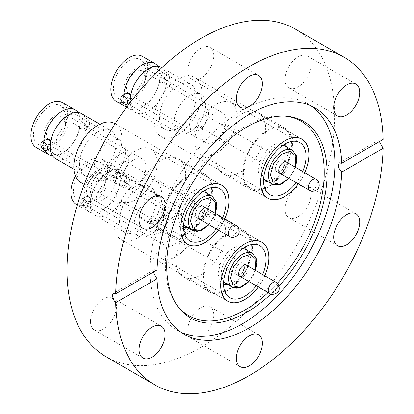 <?xml version="1.0" encoding="UTF-8"?>
<svg xmlns="http://www.w3.org/2000/svg" width="414" height="414" viewBox="0 0 414 414"><rect width="100%" height="100%" fill="white"/><g stroke="black" fill="none" stroke-linecap="round" stroke-linejoin="round"><path stroke-width="0.31" stroke-dasharray="2.07 1.55" d="M160.792 160.668A35.185 20.312 -60 0 1 178.387 158.924A35.185 20.312 -60 0 1 183.78 187.118A35.185 20.312 -60 0 1 160.792 218.121A35.185 20.312 -60 0 1 143.203 219.865A35.185 20.312 -60 0 1 137.81 191.672A35.185 20.312 -60 0 1 160.792 160.668M187.589 176.136A35.185 20.312 -60 0 1 205.178 174.392A35.185 20.312 -60 0 1 210.571 202.586A35.185 20.312 -60 0 1 187.589 233.594A35.185 20.312 -60 0 1 169.994 235.333A35.185 20.312 -60 0 1 164.601 207.14A35.185 20.312 -60 0 1 187.589 176.136M187.589 177.021A34.103 19.691 -60 0 1 204.64 175.329A34.103 19.691 -60 0 1 209.867 202.658A34.103 19.691 -60 0 1 187.589 232.709A34.103 19.691 -60 0 1 170.537 234.396A34.103 19.691 -60 0 1 165.31 207.072A34.103 19.691 -60 0 1 187.589 177.021M224.786 218.877A34.103 19.691 -60 0 1 218.323 230.07M240.777 114.487A35.185 20.312 -60 0 1 258.372 112.743A35.185 20.312 -60 0 1 263.765 140.941A35.185 20.312 -60 0 1 240.777 171.945A35.185 20.312 -60 0 1 223.187 173.689A35.185 20.312 -60 0 1 217.795 145.495A35.185 20.312 -60 0 1 240.777 114.487M267.573 129.955A35.185 20.312 -60 0 1 285.163 128.216A35.185 20.312 -60 0 1 290.561 156.409A35.185 20.312 -60 0 1 267.573 187.413A35.185 20.312 -60 0 1 249.978 189.157A35.185 20.312 -60 0 1 244.586 160.963A35.185 20.312 -60 0 1 267.573 129.955M267.573 130.84A34.103 19.691 -60 0 1 284.625 129.152A34.103 19.691 -60 0 1 289.852 156.476A34.103 19.691 -60 0 1 267.573 186.528A34.103 19.691 -60 0 1 250.522 188.22A34.103 19.691 -60 0 1 245.295 160.891A34.103 19.691 -60 0 1 267.573 130.84M304.771 172.7A34.103 19.691 -60 0 1 298.308 183.894M200.785 217.562A35.185 20.312 -60 0 1 218.38 215.818A35.185 20.312 -60 0 1 223.772 244.017A35.185 20.312 -60 0 1 200.785 275.02A35.185 20.312 -60 0 1 183.195 276.764A35.185 20.312 -60 0 1 177.803 248.571A35.185 20.312 -60 0 1 200.785 217.562M227.581 233.03A35.185 20.312 -60 0 1 245.171 231.291A35.185 20.312 -60 0 1 250.563 259.485A35.185 20.312 -60 0 1 227.581 290.488A35.185 20.312 -60 0 1 209.986 292.232A35.185 20.312 -60 0 1 204.594 264.039A35.185 20.312 -60 0 1 227.581 233.03M227.581 233.915A34.103 19.691 -60 0 1 244.633 232.228A34.103 19.691 -60 0 1 249.859 259.552A34.103 19.691 -60 0 1 227.581 289.603A34.103 19.691 -60 0 1 210.529 291.296A34.103 19.691 -60 0 1 205.303 263.966A34.103 19.691 -60 0 1 227.581 233.915M264.779 275.776A34.103 19.691 -60 0 1 258.315 286.969M278.984 285.939A113.405 65.474 -60 0 1 270.937 294.064M176.814 305.035A112.318 64.848 -60 0 1 176.085 304.031A112.318 64.848 -60 0 1 175.991 212.315A112.318 64.848 -60 0 1 244.803 126.674A112.318 64.848 -60 0 1 284.62 116.039A112.318 64.848 -60 0 1 285.851 116.174M277.339 283.259A112.318 64.848 -60 0 1 268.091 292.61M180.654 332.08A130.726 75.472 -60 0 1 177.088 330.232A130.726 75.472 -60 0 1 157.051 225.48A130.726 75.472 -60 0 1 242.449 110.284A130.726 75.472 -60 0 1 307.814 103.81A130.726 75.472 -60 0 1 311.193 105.979M187.775 70.763A18.402 10.624 120 0 0 191.584 79.188A18.402 10.624 120 0 0 205.768 74.256A18.402 10.624 120 0 0 213.8 55.735A18.402 10.624 120 0 0 209.991 47.31A18.402 10.624 120 0 0 195.806 52.242A18.402 10.624 120 0 0 187.775 70.763M285.06 79.452A18.402 10.624 120 0 0 288.874 87.877A18.402 10.624 120 0 0 303.058 82.945A18.402 10.624 120 0 0 311.09 64.424A18.402 10.624 120 0 0 307.276 55.999A18.402 10.624 120 0 0 293.096 60.93A18.402 10.624 120 0 0 285.06 79.452M298.075 216.682A18.402 10.624 120 0 0 310.096 200.469A18.402 10.624 120 0 0 307.276 185.72A18.402 10.624 120 0 0 298.075 186.631A18.402 10.624 120 0 0 286.053 202.85A18.402 10.624 120 0 0 288.874 217.598A18.402 10.624 120 0 0 298.075 216.682M187.775 330.201A18.402 10.624 120 0 0 191.584 338.626A18.402 10.624 120 0 0 205.768 333.694A18.402 10.624 120 0 0 213.8 315.173A18.402 10.624 120 0 0 209.991 306.748A18.402 10.624 120 0 0 195.806 311.68A18.402 10.624 120 0 0 187.775 330.201M90.485 321.512A18.402 10.624 120 0 0 94.294 329.937A18.402 10.624 120 0 0 108.478 325.006A18.402 10.624 120 0 0 116.51 306.484A18.402 10.624 120 0 0 112.701 298.059A18.402 10.624 120 0 0 98.516 302.991A18.402 10.624 120 0 0 90.485 321.512M103.5 199.305A18.402 10.624 120 0 0 115.522 183.086A18.402 10.624 120 0 0 112.701 168.338A18.402 10.624 120 0 0 103.5 169.248A18.402 10.624 120 0 0 91.473 185.467A18.402 10.624 120 0 0 94.294 200.216A18.402 10.624 120 0 0 103.5 199.305M106.196 356.806A189.188 109.229 120 0 0 200.785 347.439A189.188 109.229 120 0 0 324.379 180.727A189.188 109.229 120 0 0 295.379 29.13M383.116 139.409L380.435 139.125L379.343 141.588M153.133 272.189L154.293 269.69L157.041 269.933M288.796 178.398L293.319 171.851L295.254 167.204M287.487 162.723A6.671 3.85 -60 0 1 287.528 168.188A6.671 3.85 -60 0 1 283.409 173.3A6.671 3.85 -60 0 1 281.028 173.916M280.004 171.339A6.671 3.85 120 0 0 284.382 165.465A6.671 3.85 120 0 0 283.367 160.104A6.671 3.85 120 0 0 280.055 160.42A6.671 3.85 120 0 0 275.683 166.293A6.671 3.85 120 0 0 276.697 171.655A6.671 3.85 120 0 0 280.004 171.339M283.005 145.221L275.248 146.867C270.973 149.475 267.397 153.434 264.515 158.748C262.404 163.002 261.291 167.106 261.172 171.065L263.63 178.786M265.307 180.157L270.192 180.996L275.093 179.278C283.549 173.435 288.242 165.367 289.169 155.079L288.206 149.801L285.034 145.987M284.91 144.036L277.245 142.742L268.127 148.403L260.856 158.966L258.062 170.609L259.485 177.29L263.552 181.022M267.568 181.467L275.01 178.31L281.794 171.453L288.392 153.289L287.295 147.291M123.796 89.631A17.186 9.92 120 0 0 127.357 97.58A17.186 9.92 120 0 0 140.569 93.005A17.186 9.92 120 0 0 148.103 75.757A17.186 9.92 120 0 0 144.543 67.808A17.186 9.92 120 0 0 131.331 72.383A17.186 9.92 120 0 0 123.796 89.631M225.977 120.712A17.186 9.92 -60 0 1 218.447 137.965A17.186 9.92 -60 0 1 205.23 142.535A17.186 9.92 -60 0 1 201.675 134.591A17.186 9.92 -60 0 1 209.205 117.343A17.186 9.92 -60 0 1 222.416 112.768A17.186 9.92 -60 0 1 225.977 120.712M189.664 124.588A13.403 7.742 -60 0 1 195.543 111.133A13.403 7.742 -60 0 1 205.846 107.568A13.403 7.742 -60 0 1 208.625 113.767A13.403 7.742 -60 0 1 202.746 127.222A13.403 7.742 -60 0 1 192.443 130.788A13.403 7.742 -60 0 1 189.664 124.588M145.428 77.283A13.403 7.742 120 0 0 142.654 71.084A13.403 7.742 120 0 0 132.345 74.649A13.403 7.742 120 0 0 126.472 88.104A13.403 7.742 120 0 0 129.251 94.304A13.403 7.742 120 0 0 139.554 90.738A13.403 7.742 120 0 0 145.428 77.283M304.735 172.679A34.031 19.644 -60 0 1 298.271 183.868M153.791 120.624A34.031 19.644 120 0 0 160.839 136.356A34.031 19.644 120 0 0 187.004 127.305A34.031 19.644 120 0 0 201.918 93.145A34.031 19.644 120 0 0 194.87 77.418A34.031 19.644 120 0 0 168.705 86.469A34.031 19.644 120 0 0 153.791 120.624M159.478 117.379A25.984 15.002 120 0 0 164.86 129.391A25.984 15.002 120 0 0 184.841 122.477A25.984 15.002 120 0 0 196.231 96.395A25.984 15.002 120 0 0 190.849 84.384A25.984 15.002 120 0 0 170.868 91.292A25.984 15.002 120 0 0 159.478 117.379M130.219 102.481A25.984 15.002 120 0 0 135.523 112.453A25.984 15.002 120 0 0 155.4 105.648A25.984 15.002 120 0 0 166.889 79.711L164.254 82.505L160.808 82.867L159.757 79.581L160.373 77.33A25.984 15.002 -60 0 1 148.403 102.46A25.984 15.002 -60 0 1 129.064 108.722A25.984 15.002 -60 0 1 126.855 106.915M157.869 66.287A25.984 15.002 -60 0 1 160.373 73.956L159.711 74.08L160.808 75.012L166.889 78.97L166.889 79.711M237.258 116.789A30.041 17.347 120 0 0 231.038 102.9A30.041 17.347 120 0 0 207.942 110.895A30.041 17.347 120 0 0 194.777 141.05A30.041 17.347 120 0 0 200.997 154.934A30.041 17.347 120 0 0 224.093 146.944A30.041 17.347 120 0 0 237.258 116.789M125.194 104.385A25.984 15.002 -60 0 1 123.739 98.48L123.351 96.519L123.739 95.106A25.984 15.002 -60 0 1 123.76 94.77M116.251 101.326A25.984 15.002 120 0 0 136.227 94.413A25.984 15.002 120 0 0 147.617 68.331A25.984 15.002 120 0 0 142.235 56.314M160.373 73.956L160.099 75.534L160.373 77.33M166.03 79.855A4.813 2.779 -120 0 0 168.436 80.093A4.813 2.779 -120 0 0 169.176 76.233A4.813 2.779 -120 0 0 166.03 71.995A4.813 2.779 -120 0 0 163.623 71.757A4.813 2.779 -120 0 0 162.888 75.612A4.813 2.779 -120 0 0 166.03 79.855M145.04 69.8A22.34 12.901 120 0 0 140.413 59.471A22.34 12.901 120 0 0 123.237 65.417A22.34 12.901 120 0 0 113.446 87.84A22.34 12.901 120 0 0 118.073 98.17A22.34 12.901 120 0 0 135.249 92.229A22.34 12.901 120 0 0 145.04 69.8M173.968 122.782A22.34 12.901 -60 0 1 183.759 100.359A22.34 12.901 -60 0 1 200.935 94.413A22.34 12.901 -60 0 1 205.561 104.742A22.34 12.901 -60 0 1 195.77 127.17A22.34 12.901 -60 0 1 178.594 133.111A22.34 12.901 -60 0 1 173.968 122.782M130.146 100.188L130.772 96.98L130.71 94.997M123.739 98.48L129.447 100.975C131.036 102.134 131.269 102.118 130.146 100.923L130.814 101.813L130.198 102.17M302.696 171.499A30.041 17.347 -60 0 1 296.238 182.693M166.889 78.97A25.984 15.002 120 0 0 161.507 67.441M125.685 93.662L123.739 95.106M202.182 115.63A6.464 3.731 120 0 0 197.944 121.323A6.464 3.731 120 0 0 198.927 126.513A6.464 3.731 120 0 0 202.136 126.208A6.464 3.731 120 0 0 206.374 120.515A6.464 3.731 120 0 0 205.391 115.32A6.464 3.731 120 0 0 202.182 115.63M248.804 281.473L253.327 274.927L255.262 270.28M247.494 265.798A6.671 3.85 -60 0 1 247.536 271.263A6.671 3.85 -60 0 1 243.416 276.376A6.671 3.85 -60 0 1 241.036 276.992M240.011 274.415A6.671 3.85 120 0 0 244.389 268.541A6.671 3.85 120 0 0 243.375 263.18A6.671 3.85 120 0 0 240.063 263.495A6.671 3.85 120 0 0 235.69 269.369A6.671 3.85 120 0 0 236.704 274.73A6.671 3.85 120 0 0 240.011 274.415M243.013 248.296L235.255 249.942C230.981 252.55 227.4 256.509 224.517 261.824C222.411 266.078 221.299 270.182 221.179 274.14L223.638 281.862M225.314 283.233L230.2 284.071L235.1 282.353C243.556 276.511 248.25 268.443 249.176 258.155L248.209 252.876L245.041 249.062M244.917 247.111L237.253 245.818L228.135 251.479L220.859 262.041L218.069 273.685L219.492 280.366L223.56 284.097M227.576 284.542L235.012 281.385L241.802 274.529L248.4 256.364L247.303 250.366M83.804 192.707A17.186 9.92 120 0 0 87.364 200.655A17.186 9.92 120 0 0 100.576 196.081A17.186 9.92 120 0 0 108.111 178.832A17.186 9.92 120 0 0 104.551 170.884A17.186 9.92 120 0 0 91.339 175.458A17.186 9.92 120 0 0 83.804 192.707M185.984 223.793A17.186 9.92 -60 0 1 178.45 241.041A17.186 9.92 -60 0 1 165.238 245.616A17.186 9.92 -60 0 1 161.677 237.667A17.186 9.92 -60 0 1 169.212 220.419A17.186 9.92 -60 0 1 182.424 215.844A17.186 9.92 -60 0 1 185.984 223.793M149.671 227.664A13.403 7.742 -60 0 1 155.55 214.209A13.403 7.742 -60 0 1 165.854 210.643A13.403 7.742 -60 0 1 168.633 216.843A13.403 7.742 -60 0 1 162.754 230.298A13.403 7.742 -60 0 1 152.45 233.863A13.403 7.742 -60 0 1 149.671 227.664M105.435 180.359A13.403 7.742 120 0 0 102.662 174.159A13.403 7.742 120 0 0 92.353 177.725A13.403 7.742 120 0 0 86.479 191.18A13.403 7.742 120 0 0 89.253 197.38A13.403 7.742 120 0 0 99.562 193.814A13.403 7.742 120 0 0 105.435 180.359M264.737 275.755A34.031 19.644 -60 0 1 258.279 286.943M113.798 223.7A34.031 19.644 120 0 0 120.847 239.432A34.031 19.644 120 0 0 147.006 230.381A34.031 19.644 120 0 0 161.921 196.22A34.031 19.644 120 0 0 154.877 180.494A34.031 19.644 120 0 0 128.713 189.545A34.031 19.644 120 0 0 113.798 223.7M119.486 220.455A25.984 15.002 120 0 0 124.868 232.466A25.984 15.002 120 0 0 144.848 225.552A25.984 15.002 120 0 0 156.233 199.47A25.984 15.002 120 0 0 150.856 187.459A25.984 15.002 120 0 0 130.876 194.368A25.984 15.002 120 0 0 119.486 220.455M83.747 201.556L89.455 204.05C91.044 205.209 91.277 205.194 90.148 203.998L90.78 200.055L89.455 196.189L85.693 196.738L83.747 198.182A25.984 15.002 -60 0 1 95.712 173.052A25.984 15.002 -60 0 1 115.056 166.79A25.984 15.002 -60 0 1 120.381 177.032L119.718 177.156L120.816 178.087L126.896 182.046L126.912 182.538L124.257 185.581L120.816 185.943L119.76 182.657L120.381 180.406A25.984 15.002 -60 0 1 108.411 205.535A25.984 15.002 -60 0 1 89.067 211.797A25.984 15.002 -60 0 1 83.747 201.556L83.359 199.595L83.747 198.182M86.64 207.305A4.813 2.779 60 0 1 84.233 207.062A4.813 2.779 60 0 1 81.087 202.824A4.813 2.779 60 0 1 81.827 198.968A4.813 2.779 60 0 1 84.233 199.206A4.813 2.779 60 0 1 87.375 203.445A4.813 2.779 60 0 1 86.64 207.305L90.821 204.889L90.148 203.998A25.984 15.002 120 0 0 95.53 215.528A25.984 15.002 120 0 0 115.408 208.723A25.984 15.002 120 0 0 126.896 182.786M197.266 219.865A30.041 17.347 120 0 0 191.045 205.981A30.041 17.347 120 0 0 167.949 213.971A30.041 17.347 120 0 0 154.779 244.125A30.041 17.347 120 0 0 161.005 258.01A30.041 17.347 120 0 0 184.101 250.02A30.041 17.347 120 0 0 197.266 219.865M76.259 204.402A25.984 15.002 120 0 0 96.234 197.488A25.984 15.002 120 0 0 107.624 171.406A25.984 15.002 120 0 0 102.242 159.395A25.984 15.002 120 0 0 75.395 175.966M120.381 177.032L120.107 178.61L120.381 180.406M126.037 182.931A4.813 2.779 -120 0 0 128.443 183.169A4.813 2.779 -120 0 0 129.184 179.309A4.813 2.779 -120 0 0 126.037 175.07A4.813 2.779 -120 0 0 123.631 174.832A4.813 2.779 -120 0 0 122.896 178.688A4.813 2.779 -120 0 0 126.037 182.931M105.047 172.876A22.34 12.901 120 0 0 100.421 162.547A22.34 12.901 120 0 0 83.245 168.493A22.34 12.901 120 0 0 73.454 190.916A22.34 12.901 120 0 0 78.08 201.245A22.34 12.901 120 0 0 95.256 195.304A22.34 12.901 120 0 0 105.047 172.876M133.976 225.858A22.34 12.901 -60 0 1 143.767 203.434A22.34 12.901 -60 0 1 160.942 197.488A22.34 12.901 -60 0 1 165.569 207.818A22.34 12.901 -60 0 1 155.778 230.246A22.34 12.901 -60 0 1 138.602 236.187A22.34 12.901 -60 0 1 133.976 225.858M262.704 274.575A30.041 17.347 -60 0 1 256.24 285.769M126.896 182.046A25.984 15.002 120 0 0 121.514 170.521A25.984 15.002 120 0 0 101.637 177.327A25.984 15.002 120 0 0 90.148 203.264M162.19 218.706A6.464 3.731 120 0 0 157.951 224.398A6.464 3.731 120 0 0 158.935 229.589A6.464 3.731 120 0 0 162.143 229.284A6.464 3.731 120 0 0 166.381 223.591A6.464 3.731 120 0 0 165.398 218.401A6.464 3.731 120 0 0 162.19 218.706M208.806 224.579L213.334 218.033L215.27 213.386M207.502 208.899A6.671 3.85 -60 0 1 207.538 214.364A6.671 3.85 -60 0 1 203.424 219.482A6.671 3.85 -60 0 1 201.038 220.093M200.019 217.516A6.671 3.85 120 0 0 204.397 211.642A6.671 3.85 120 0 0 203.383 206.281A6.671 3.85 120 0 0 200.071 206.596A6.671 3.85 120 0 0 195.693 212.47A6.671 3.85 120 0 0 196.712 217.831A6.671 3.85 120 0 0 200.019 217.516M203.02 191.397L195.263 193.043C190.989 195.656 187.407 199.615 184.525 204.925C182.419 209.179 181.306 213.288 181.187 217.241L183.645 224.962M185.322 226.339L190.207 227.172L195.108 225.459C203.564 219.611 208.258 211.549 209.184 201.261L208.216 195.977L205.049 192.163M204.92 190.217L197.255 188.924L188.137 194.58L180.866 205.147L178.077 216.786L179.5 223.472L183.568 227.203M187.583 227.643L195.02 224.492L201.804 217.635L208.408 199.47L207.31 193.473M43.812 135.813A17.186 9.92 120 0 0 47.372 143.756A17.186 9.92 120 0 0 60.584 139.187A17.186 9.92 120 0 0 68.119 121.933A17.186 9.92 120 0 0 64.558 113.99A17.186 9.92 120 0 0 51.346 118.559A17.186 9.92 120 0 0 43.812 135.813M145.992 166.894A17.186 9.92 -60 0 1 138.457 184.147A17.186 9.92 -60 0 1 125.245 188.717A17.186 9.92 -60 0 1 121.685 180.773A17.186 9.92 -60 0 1 129.22 163.52A17.186 9.92 -60 0 1 142.432 158.95A17.186 9.92 -60 0 1 145.992 166.894M109.679 170.77A13.403 7.742 -60 0 1 115.558 157.315A13.403 7.742 -60 0 1 125.861 153.749A13.403 7.742 -60 0 1 128.635 159.944A13.403 7.742 -60 0 1 122.761 173.399A13.403 7.742 -60 0 1 112.458 176.964A13.403 7.742 -60 0 1 109.679 170.77M65.443 123.46A13.403 7.742 120 0 0 62.669 117.265A13.403 7.742 120 0 0 52.361 120.831A13.403 7.742 120 0 0 46.487 134.286A13.403 7.742 120 0 0 49.261 140.481A13.403 7.742 120 0 0 59.569 136.915A13.403 7.742 120 0 0 65.443 123.46M224.745 218.856A34.031 19.644 -60 0 1 218.287 230.049M80.854 182.538A34.031 19.644 120 0 0 107.014 173.482A34.031 19.644 120 0 0 121.928 139.327A34.031 19.644 120 0 0 114.885 123.595M79.493 163.556A25.984 15.002 120 0 0 84.875 175.572A25.984 15.002 120 0 0 104.856 168.658A25.984 15.002 120 0 0 116.241 142.571A25.984 15.002 120 0 0 110.859 130.56A25.984 15.002 120 0 0 90.883 137.474A25.984 15.002 120 0 0 79.493 163.556M55.538 158.629A25.984 15.002 120 0 0 75.415 151.824A25.984 15.002 120 0 0 86.904 125.887L84.265 128.687L80.823 129.049L79.767 125.758L80.383 123.512A25.984 15.002 -60 0 1 52.713 156.057M77.884 112.463A25.984 15.002 -60 0 1 80.383 120.132L79.726 120.262L80.823 121.188L86.904 125.152L86.904 125.887M157.273 162.971A30.041 17.347 120 0 0 151.053 149.081A30.041 17.347 120 0 0 127.957 157.072A30.041 17.347 120 0 0 114.787 187.226A30.041 17.347 120 0 0 121.012 201.116A30.041 17.347 120 0 0 144.108 193.126A30.041 17.347 120 0 0 157.273 162.971M45.209 150.567A25.984 15.002 -60 0 1 43.755 144.662L43.366 142.701L43.755 141.283A25.984 15.002 -60 0 1 43.775 140.951M36.266 147.503A25.984 15.002 120 0 0 56.242 140.594A25.984 15.002 120 0 0 67.632 114.507A25.984 15.002 120 0 0 62.25 102.496M80.383 120.132L80.114 121.716L80.383 123.512M86.045 126.032A4.813 2.779 -120 0 0 88.451 126.27A4.813 2.779 -120 0 0 89.186 122.415A4.813 2.779 -120 0 0 86.045 118.176A4.813 2.779 -120 0 0 83.638 117.938A4.813 2.779 -120 0 0 82.898 121.794A4.813 2.779 -120 0 0 86.045 126.032M65.055 115.982A22.34 12.901 120 0 0 60.428 105.653A22.34 12.901 120 0 0 43.253 111.594A22.34 12.901 120 0 0 33.462 134.022A22.34 12.901 120 0 0 38.088 144.351A22.34 12.901 120 0 0 55.264 138.405A22.34 12.901 120 0 0 65.055 115.982M93.978 168.964A22.34 12.901 -60 0 1 103.774 146.535A22.34 12.901 -60 0 1 120.95 140.594A22.34 12.901 -60 0 1 125.577 150.919A22.34 12.901 -60 0 1 115.785 173.347A22.34 12.901 -60 0 1 98.61 179.293A22.34 12.901 -60 0 1 93.978 168.964M50.156 146.365L50.787 143.156L50.72 141.179M43.755 144.662L49.463 147.151C51.051 148.31 51.284 148.295 50.156 147.105L50.829 147.989L50.208 148.347M222.711 217.681A30.041 17.347 -60 0 1 216.248 228.875M86.904 125.152A25.984 15.002 120 0 0 81.522 113.622M45.7 139.839L43.755 141.283M122.197 161.807A6.464 3.731 120 0 0 117.959 167.499A6.464 3.731 120 0 0 118.942 172.695A6.464 3.731 120 0 0 122.151 172.39A6.464 3.731 120 0 0 126.389 166.697A6.464 3.731 120 0 0 125.406 161.501A6.464 3.731 120 0 0 122.197 161.807M272.598 184.37A19.732 11.39 120 0 0 282.384 183.433A19.732 11.39 120 0 0 293.086 171.593A19.732 11.39 120 0 0 292.325 150.194M316.053 179.21A6.464 3.731 -60 0 1 316.068 186.642A6.464 3.731 -60 0 1 312.798 190.098A6.464 3.731 -60 0 1 309.589 190.404M232.606 287.445A19.732 11.39 120 0 0 242.392 286.509A19.732 11.39 120 0 0 253.094 274.668A19.732 11.39 120 0 0 252.333 253.27M276.06 282.286A6.464 3.731 -60 0 1 276.076 289.717A6.464 3.731 -60 0 1 272.805 293.174A6.464 3.731 -60 0 1 269.597 293.479M192.613 230.546A19.732 11.39 120 0 0 202.399 229.615A19.732 11.39 120 0 0 213.101 217.769A19.732 11.39 120 0 0 212.341 196.376M236.068 225.392A6.464 3.731 -60 0 1 236.083 232.823A6.464 3.731 -60 0 1 232.808 236.28A6.464 3.731 -60 0 1 229.604 236.585M205.178 174.392L178.387 158.924M221.863 185.275L204.64 175.329M285.163 128.216L258.372 112.743M301.847 139.094L284.625 129.152M245.171 231.291L218.38 215.818M261.855 242.169L244.633 232.228M284.62 116.039L287.109 116.267M191.584 79.188L240.192 107.252M288.874 87.877L337.482 115.941M307.276 185.72L355.89 213.784M191.584 338.626L240.192 366.69M94.294 329.937L142.908 358.001M112.701 168.338L161.31 196.402M314.759 107.821L307.814 103.81M184.033 334.243L177.088 330.232M94.294 200.216L142.908 228.28M112.701 298.059L161.31 326.123M209.991 306.748L258.6 334.812M288.874 217.598L337.482 245.662M307.276 55.999L355.89 84.063M209.991 47.31L258.6 75.374M176.085 304.031L177.523 306.07M154.293 269.69L112.944 293.562M339.087 163.002L380.435 139.125M227.752 301.237L210.529 291.296M209.986 292.232L183.195 276.764M267.744 198.161L250.522 188.22M249.978 189.157L223.187 173.689M187.759 244.343L170.537 234.396M169.994 235.333L143.203 219.865M289.039 178.537L293.567 171.924L295.503 167.349M283.367 160.104L286.767 162.065M270.207 181.109L267.817 181.435M276.697 171.655L280.102 173.616M288.31 149.754L287.394 147.519M127.357 97.58L205.23 142.535M142.654 71.084L205.846 107.568M144.543 67.808L222.416 112.768M129.251 94.304L192.443 130.788M266.668 197.457L160.839 136.356M164.86 129.391L135.523 112.453M299.819 142.613L231.038 102.9M129.064 108.722L126.58 107.288M168.436 80.093L164.254 82.505M200.935 94.413L140.413 59.471M300.693 138.514L194.87 77.418M190.849 84.384L161.869 67.648M269.778 194.647L200.997 154.934M159.711 74.08C156.373 64.92 155.338 68.652 152.285 67.968C149.821 68.429 147.063 69.909 144.005 72.419L139.528 76.999L135.699 82.562C132.904 87.494 131.264 92.296 130.772 96.98M130.819 101.808C133.324 110.083 134.131 107.78 138.25 108.204C140.703 107.754 143.456 106.284 146.52 103.79L150.996 99.22L155.033 93.321C157.651 88.632 159.224 84.052 159.757 79.581M163.623 71.757L159.757 73.987M178.594 133.111L118.073 98.17M198.927 126.513L279.383 172.964M205.391 115.32L285.841 161.77M249.047 281.613L253.575 274.999L255.505 270.425M243.375 263.18L246.775 265.141M230.215 284.185L227.824 284.511M236.704 274.73L240.11 276.692M248.317 252.83L247.401 250.594M87.364 200.655L165.238 245.616M102.662 174.159L165.854 210.643M104.551 170.884L182.424 215.844M89.253 197.38L152.45 233.863M226.675 300.533L120.847 239.432M124.868 232.466L95.53 215.528M259.826 245.688L191.045 205.981M89.067 211.797L77.263 204.982M128.443 183.169L124.257 185.581M160.942 197.488L100.421 162.547M260.701 241.59L154.877 180.494M150.856 187.459L121.514 170.521M229.786 297.723L161.005 258.01M119.718 177.156C116.381 167.996 115.346 171.727 112.292 171.044C109.829 171.505 107.071 172.99 104.012 175.495L99.536 180.08L95.706 185.638C92.912 190.569 91.271 195.372 90.78 200.055M90.821 204.883C93.331 213.158 94.138 210.855 98.258 211.28C100.711 210.829 103.464 209.36 106.527 206.865L111.004 202.296L115.04 196.396C117.654 191.708 119.227 187.128 119.76 182.657M115.056 166.79L102.242 159.395M123.631 174.832L119.765 177.063M138.602 236.187L78.08 201.245M85.693 196.738L81.827 198.968M158.935 229.589L239.39 276.04M165.398 218.401L245.849 264.846M209.054 224.719L213.583 218.1L215.513 213.526M203.383 206.281L206.783 208.247M190.223 227.286L187.832 227.612M196.712 217.831L200.117 219.798M208.325 195.936L207.409 193.7M47.372 143.756L125.245 188.717M62.669 117.265L125.861 153.749M64.558 113.99L142.432 158.95M49.261 140.481L112.458 176.964M186.683 243.634L84.218 184.478M84.875 175.572L73.889 169.228M219.834 188.789L151.053 149.081M88.451 126.27L84.265 128.687M120.95 140.594L60.428 105.653M220.709 184.696L115.144 123.745M110.859 130.56L99.877 124.221M189.788 240.824L121.012 201.116M79.726 120.262C76.388 111.102 75.353 114.828 72.3 114.15C69.837 114.611 67.078 116.091 64.02 118.595L59.544 123.181L55.709 128.744C52.92 133.67 51.279 138.478 50.787 143.156M50.829 147.989C53.339 156.259 54.146 153.956 58.265 154.381C60.718 153.936 63.471 152.461 66.53 149.966L71.006 145.402L75.048 139.502C77.661 134.814 79.234 130.234 79.767 125.758M83.638 117.938L79.773 120.169M98.61 179.293L38.088 144.351M118.942 172.695L199.393 219.146M125.406 161.501L205.856 207.952"/><path stroke-width="0.62" d="M218.323 230.07A34.103 19.691 -60 0 1 204.811 242.651A34.103 19.691 -60 0 1 187.759 244.343A34.103 19.691 -60 0 1 182.533 217.014A34.103 19.691 -60 0 1 204.811 186.962A34.103 19.691 -60 0 1 221.863 185.275A34.103 19.691 -60 0 1 224.786 218.877M298.308 183.894A34.103 19.691 -60 0 1 284.796 196.474A34.103 19.691 -60 0 1 267.744 198.161A34.103 19.691 -60 0 1 262.517 170.837A34.103 19.691 -60 0 1 284.796 140.786A34.103 19.691 -60 0 1 301.847 139.094A34.103 19.691 -60 0 1 304.771 172.7M258.315 286.969A34.103 19.691 -60 0 1 244.803 299.55A34.103 19.691 -60 0 1 227.752 301.237A34.103 19.691 -60 0 1 222.525 273.913A34.103 19.691 -60 0 1 244.803 243.862A34.103 19.691 -60 0 1 261.855 242.169A34.103 19.691 -60 0 1 264.779 275.776M270.937 294.064A113.405 65.474 -60 0 1 246.91 312.187A113.405 65.474 -60 0 1 177.523 306.07A113.405 65.474 -60 0 1 177.435 213.469A113.405 65.474 -60 0 1 246.91 127.005A113.405 65.474 -60 0 1 287.109 116.267A113.405 65.474 -60 0 1 326.967 178.631A113.405 65.474 -60 0 1 278.984 285.939M285.851 116.174A112.318 64.848 -60 0 1 324.079 178.16A112.318 64.848 -60 0 1 277.339 283.259M268.091 292.61A112.318 64.848 -60 0 1 244.803 310.091A112.318 64.848 -60 0 1 176.814 305.035M311.193 105.979A130.726 75.472 -60 0 1 326.879 211.73A130.726 75.472 -60 0 1 242.449 323.758A130.726 75.472 -60 0 1 180.654 332.08M236.384 98.827A18.402 10.624 120 0 0 240.192 107.252A18.402 10.624 120 0 0 254.377 102.32A18.402 10.624 120 0 0 262.409 83.799A18.402 10.624 120 0 0 258.6 75.374A18.402 10.624 120 0 0 244.415 80.306A18.402 10.624 120 0 0 236.384 98.827M333.674 107.516A18.402 10.624 120 0 0 337.482 115.941A18.402 10.624 120 0 0 351.667 111.009A18.402 10.624 120 0 0 359.699 92.488A18.402 10.624 120 0 0 355.89 84.063A18.402 10.624 120 0 0 341.705 88.994A18.402 10.624 120 0 0 333.674 107.516M346.684 244.752A18.402 10.624 120 0 0 358.71 228.533A18.402 10.624 120 0 0 355.89 213.784A18.402 10.624 120 0 0 346.684 214.695A18.402 10.624 120 0 0 334.662 230.914A18.402 10.624 120 0 0 337.482 245.662A18.402 10.624 120 0 0 346.684 244.752M236.384 358.265A18.402 10.624 120 0 0 240.192 366.69A18.402 10.624 120 0 0 254.377 361.758A18.402 10.624 120 0 0 262.409 343.237A18.402 10.624 120 0 0 258.6 334.812A18.402 10.624 120 0 0 244.415 339.744A18.402 10.624 120 0 0 236.384 358.265M139.094 349.576A18.402 10.624 120 0 0 142.908 358.001A18.402 10.624 120 0 0 157.087 353.07A18.402 10.624 120 0 0 165.124 334.548A18.402 10.624 120 0 0 161.31 326.123A18.402 10.624 120 0 0 147.13 331.055A18.402 10.624 120 0 0 139.094 349.576M152.109 227.369A18.402 10.624 120 0 0 164.13 211.15A18.402 10.624 120 0 0 161.31 196.402A18.402 10.624 120 0 0 152.109 197.318A18.402 10.624 120 0 0 140.087 213.531A18.402 10.624 120 0 0 142.908 228.28A18.402 10.624 120 0 0 152.109 227.369M341.752 163.292L383.116 139.409A189.188 109.229 120 0 0 343.987 57.194A189.188 109.229 120 0 0 249.399 66.561A189.188 109.229 120 0 0 115.677 293.816L157.041 269.933A130.726 75.472 -60 0 1 249.399 114.295A130.726 75.472 -60 0 1 314.759 107.821A130.726 75.472 -60 0 1 341.752 163.292L339.087 163.002L338.285 167.318L341.752 172.131A130.726 75.472 -60 0 1 249.399 327.769A130.726 75.472 -60 0 1 184.033 334.243A130.726 75.472 -60 0 1 157.041 278.772L153.133 272.189M343.987 57.194L295.379 29.13A189.188 109.229 120 0 0 200.785 38.497A189.188 109.229 120 0 0 77.195 205.209A189.188 109.229 120 0 0 106.196 356.806L154.805 384.87A189.188 109.229 120 0 0 249.399 375.503A189.188 109.229 120 0 0 383.116 148.248L341.752 172.131M115.677 293.816L112.944 293.562L112.096 297.909L115.677 302.655A189.188 109.229 120 0 0 154.805 384.87M379.343 141.588L383.116 148.248M115.677 302.655L157.041 278.772M295.254 167.204L295.808 156.161L290.385 151.172L281.411 154.205L273.55 163.835L270.461 174.76L273.09 182.869L279.942 184.292L288.796 178.398M281.028 173.916A6.671 3.85 -60 0 1 280.102 173.616A6.671 3.85 -60 0 1 279.083 168.255A6.671 3.85 -60 0 1 283.461 162.381A6.671 3.85 -60 0 1 286.767 162.065A6.671 3.85 -60 0 1 287.487 162.723M263.63 178.786L265.307 180.157L272.598 184.37L280.573 184.675L289.039 178.537M263.552 181.022L267.568 181.467M295.503 167.349L296.807 160.311L296.269 155.592L292.325 150.194L285.034 145.987L283.005 145.221M287.295 147.291L284.91 144.036M298.271 183.868A34.031 19.644 -60 0 1 267.78 198.099A34.031 19.644 -60 0 1 260.737 182.367A34.031 19.644 -60 0 1 275.652 148.212A34.031 19.644 -60 0 1 301.811 139.161A34.031 19.644 -60 0 1 308.86 154.888A34.031 19.644 -60 0 1 304.735 172.679M130.219 102.481A25.984 15.002 120 0 1 130.146 100.923L130.146 100.188A25.984 15.002 120 0 1 141.629 74.251A25.984 15.002 120 0 1 161.507 67.441L161.869 67.648M296.238 182.693A30.041 17.347 -60 0 1 269.778 194.647A30.041 17.347 -60 0 1 263.552 180.758A30.041 17.347 -60 0 1 276.723 150.603A30.041 17.347 -60 0 1 299.819 142.613A30.041 17.347 -60 0 1 306.039 156.497A30.041 17.347 -60 0 1 302.696 171.499M123.76 94.77A25.984 15.002 -60 0 1 135.833 69.842A25.984 15.002 -60 0 1 155.048 63.715L142.235 56.314A25.984 15.002 120 0 0 122.259 63.228A25.984 15.002 120 0 0 110.869 89.315A25.984 15.002 120 0 0 116.251 101.326L126.58 107.288M126.855 106.915A25.984 15.002 -60 0 1 125.194 104.385M130.71 94.997L129.447 93.114L125.685 93.662L121.819 95.893A4.813 2.779 60 0 1 124.226 96.131A4.813 2.779 60 0 1 127.367 100.369A4.813 2.779 60 0 1 126.632 104.23A4.813 2.779 60 0 1 124.226 103.986A4.813 2.779 60 0 1 121.079 99.748A4.813 2.779 60 0 1 121.819 95.893M155.048 63.715A25.984 15.002 -60 0 1 157.869 66.287M255.262 270.28L255.816 259.236L250.392 254.248L241.419 257.28L233.558 266.911L230.469 277.835L233.098 285.945L239.949 287.368L248.804 281.473M241.036 276.992A6.671 3.85 -60 0 1 240.11 276.692A6.671 3.85 -60 0 1 239.09 271.336A6.671 3.85 -60 0 1 243.468 265.457A6.671 3.85 -60 0 1 246.775 265.141A6.671 3.85 -60 0 1 247.494 265.798M223.638 281.862L225.314 283.233L232.606 287.445L240.581 287.751L249.047 281.613M223.56 284.097L227.576 284.542M255.505 270.425L256.815 263.387L256.276 258.667L252.333 253.27L245.041 249.062L243.013 248.296M247.303 250.366L244.917 247.111M258.279 286.943A34.031 19.644 -60 0 1 227.788 301.175A34.031 19.644 -60 0 1 220.745 285.443A34.031 19.644 -60 0 1 235.659 251.288A34.031 19.644 -60 0 1 261.819 242.237A34.031 19.644 -60 0 1 268.867 257.963A34.031 19.644 -60 0 1 264.737 275.755M256.24 285.769A30.041 17.347 -60 0 1 229.786 297.723A30.041 17.347 -60 0 1 223.56 283.833A30.041 17.347 -60 0 1 236.73 253.678A30.041 17.347 -60 0 1 259.826 245.688A30.041 17.347 -60 0 1 266.047 259.573A30.041 17.347 -60 0 1 262.704 274.575M75.395 175.966A25.984 15.002 120 0 0 70.877 192.391A25.984 15.002 120 0 0 76.259 204.402L77.263 204.982M215.27 213.386L215.823 202.342L210.4 197.349L201.427 200.386L193.566 210.012L190.476 220.941L193.105 229.046L199.957 230.474L208.806 224.579M201.038 220.093A6.671 3.85 -60 0 1 200.117 219.798A6.671 3.85 -60 0 1 199.098 214.436A6.671 3.85 -60 0 1 203.476 208.563A6.671 3.85 -60 0 1 206.783 208.247A6.671 3.85 -60 0 1 207.502 208.899M183.645 224.962L185.322 226.339L192.613 230.546L200.588 230.852L209.054 224.719M183.568 227.203L187.583 227.643M215.513 213.526L216.822 206.488L216.279 201.768L212.341 196.376L205.049 192.163L203.02 191.397M207.31 193.473L204.92 190.217M218.287 230.049A34.031 19.644 -60 0 1 187.796 244.281A34.031 19.644 -60 0 1 180.747 228.549A34.031 19.644 -60 0 1 195.662 194.389A34.031 19.644 -60 0 1 221.826 185.337A34.031 19.644 -60 0 1 228.875 201.069A34.031 19.644 -60 0 1 224.745 218.856M115.144 123.745L114.885 123.595A34.031 19.644 120 0 0 88.72 132.646A34.031 19.644 120 0 0 73.806 166.806A34.031 19.644 120 0 0 80.854 182.538L84.218 184.478M73.889 169.228L55.538 158.629A25.984 15.002 120 0 1 50.156 147.105L50.156 146.365A25.984 15.002 120 0 1 61.645 120.427A25.984 15.002 120 0 1 81.522 113.622L99.877 124.221M216.248 228.875A30.041 17.347 -60 0 1 189.788 240.824A30.041 17.347 -60 0 1 183.568 226.939A30.041 17.347 -60 0 1 196.738 196.785A30.041 17.347 -60 0 1 219.834 188.789A30.041 17.347 -60 0 1 226.054 202.679A30.041 17.347 -60 0 1 222.711 217.681M43.775 140.951A25.984 15.002 -60 0 1 55.849 116.023A25.984 15.002 -60 0 1 75.063 109.891L62.25 102.496A25.984 15.002 120 0 0 42.275 109.41A25.984 15.002 120 0 0 30.884 135.492A25.984 15.002 120 0 0 36.266 147.503L49.075 154.903A25.984 15.002 -60 0 1 45.209 150.567M52.713 156.057A25.984 15.002 -60 0 1 49.075 154.903M50.72 141.179L49.463 139.295L45.7 139.839L41.835 142.069A4.813 2.779 60 0 1 44.241 142.307A4.813 2.779 60 0 1 47.382 146.551A4.813 2.779 60 0 1 46.647 150.406A4.813 2.779 60 0 1 44.241 150.168A4.813 2.779 60 0 1 41.095 145.93A4.813 2.779 60 0 1 41.835 142.069M75.063 109.891A25.984 15.002 -60 0 1 77.884 112.463M292.325 150.194A19.732 11.39 120 0 0 282.539 151.126A19.732 11.39 120 0 0 271.838 162.971A19.732 11.39 120 0 0 272.598 184.37M316.053 179.21C319.504 180.328 319.815 187.231 318.413 188.013C318.376 189.715 312.244 192.821 309.589 190.404A6.464 3.731 -60 0 1 309.574 182.972A6.464 3.731 -60 0 1 312.844 179.516A6.464 3.731 -60 0 1 316.053 179.21L285.841 161.77M252.333 253.27A19.732 11.39 120 0 0 242.547 254.201A19.732 11.39 120 0 0 231.845 266.047A19.732 11.39 120 0 0 232.606 287.445M276.06 282.286C279.512 283.404 279.823 290.307 278.42 291.089C278.384 292.791 272.252 295.896 269.597 293.479A6.464 3.731 -60 0 1 269.581 286.048A6.464 3.731 -60 0 1 272.852 282.591A6.464 3.731 -60 0 1 276.06 282.286L245.849 264.846M212.341 196.376A19.732 11.39 120 0 0 202.555 197.307A19.732 11.39 120 0 0 191.853 209.153A19.732 11.39 120 0 0 192.613 230.546M236.068 225.392C239.52 226.51 239.83 233.408 238.428 234.195C238.392 235.892 232.259 238.997 229.604 236.585A6.464 3.731 -60 0 1 229.584 229.154A6.464 3.731 -60 0 1 232.859 225.697A6.464 3.731 -60 0 1 236.068 225.392L205.856 207.952M267.78 198.099L266.668 197.457M130.198 102.17L126.632 104.23M301.811 139.161L300.693 138.514M279.383 172.964L309.589 190.404M227.788 301.175L226.675 300.533M261.819 242.237L260.701 241.59M239.39 276.04L269.597 293.479M187.796 244.281L186.683 243.634M50.208 148.347L46.647 150.406M221.826 185.337L220.709 184.696M199.393 219.146L229.604 236.585"/></g></svg>
